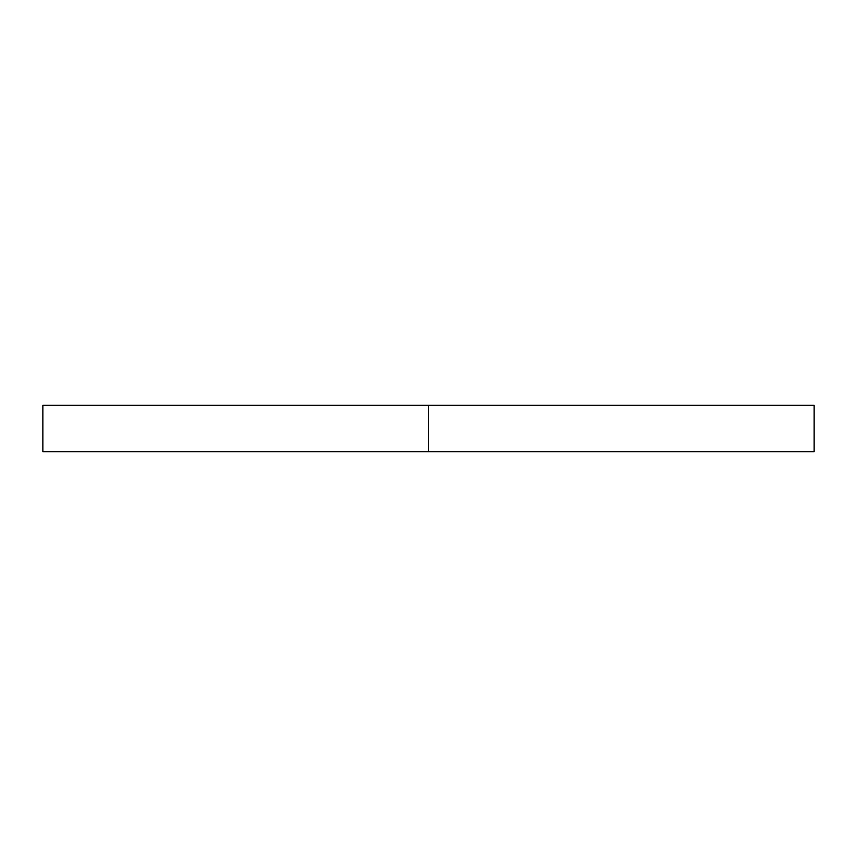<?xml version="1.0" encoding="UTF-8"?>
<svg xmlns="http://www.w3.org/2000/svg" width="857" height="857" viewBox="0 0 857 857"><rect width="100%" height="100%" fill="white"/><g stroke="black" fill="none" stroke-linecap="round" stroke-linejoin="round"><path stroke-width="1.29" d="M814.15 405.361L42.85 405.361L428.5 405.361L428.5 451.639L42.85 451.639L814.15 451.639L814.15 405.361L428.5 405.361L428.5 451.639L814.15 451.639M42.85 451.639L42.85 405.361"/></g></svg>
